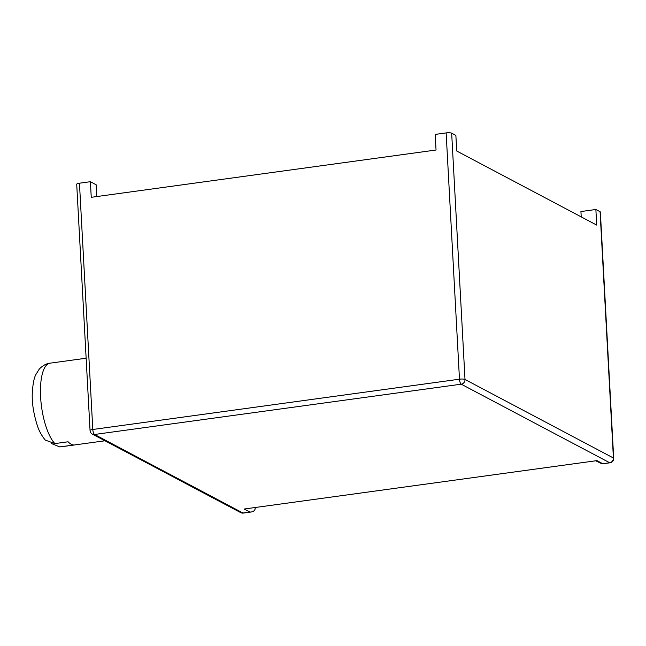 <?xml version="1.0" encoding="UTF-8"?>
<svg xmlns="http://www.w3.org/2000/svg" width="646" height="646" viewBox="0 0 646 646"><rect width="100%" height="100%" fill="white"/><g stroke="black" fill="none" stroke-linecap="round" stroke-linejoin="round"><path stroke-width="0.97" d="M602.702 463.675L596.961 460.63L244.172 509.024L249.913 512.06L242.969 513.013L94.558 434.475L461.236 384.184L609.646 462.722L602.112 463.876L595.951 460.897M596.961 460.63L244.172 509.024M249.913 512.06L251.213 512.003C253.813 511.503 255.146 510.219 255.218 508.144L255.186 507.635M602.112 463.876L610.002 462.794A4.288 1.454 82.2 0 1 609.646 462.722A4.288 3.916 -62.1 0 0 613.417 457.998L465.007 379.46A4.288 3.916 -62.1 0 1 461.236 384.184A4.288 1.454 -97.8 0 1 459.476 379.194L92.798 429.485A4.288 0.953 176.9 0 0 90.052 430.535L76.713 184.255A4.288 0.953 176.9 0 1 79.458 183.206L90.4 181.704L91.248 197.313L436.042 150.017L435.194 134.416L446.136 132.915A4.288 0.953 -3.1 0 1 451.667 133.181L455.874 135.402L456.722 151.011L596.718 225.091L595.87 209.49L580.932 211.541L581.222 216.895M610.002 462.794A4.288 4.288 0 0 0 613.7 458.313L600.36 212.033A4.288 0.953 -3.1 0 0 600.077 211.718L595.87 209.49M54.87 443.592A42.176 14.285 -97.8 0 1 40.65 397.742A42.176 14.285 -97.8 0 1 49.976 363.181C44.663 363.593 39.325 368.632 38.857 369.722L36.087 374.195C34.173 377.28 32.906 383.49 32.3 392.833C31.807 402.603 33.519 413.634 37.436 425.932C39.131 431.068 41.748 435.784 45.277 440.087L54.87 443.592L68.08 441.783A42.176 14.285 82.2 0 0 71.141 444.214A42.176 14.285 82.2 0 0 74.12 444.981L59.682 446.895L51.575 443.56M90.4 181.704L96.141 184.748L96.779 196.554M90.052 430.535A4.288 4.288 0 0 0 92.33 434.088A4.288 3.916 117.9 0 0 94.558 434.475A4.288 1.454 -97.8 0 1 92.798 429.485L79.458 183.206M254.435 507.732L255.218 508.144M243.324 513.086A4.288 1.454 82.2 0 1 242.969 513.013A4.288 3.916 117.9 0 1 240.732 512.625A4.288 4.288 0 0 0 243.324 513.086L251.213 512.003M613.7 458.313A4.288 0.953 176.9 0 0 613.417 457.998L600.077 211.718M451.667 133.181L465.007 379.46A4.288 0.953 176.9 0 0 459.476 379.194L446.136 132.915M104.967 440.782L61.443 446.749A42.176 14.285 -97.8 0 1 60.91 446.79M92.33 434.088L240.732 512.625M49.976 363.181L86.136 358.223M61.443 446.749L59.682 446.895"/></g></svg>
